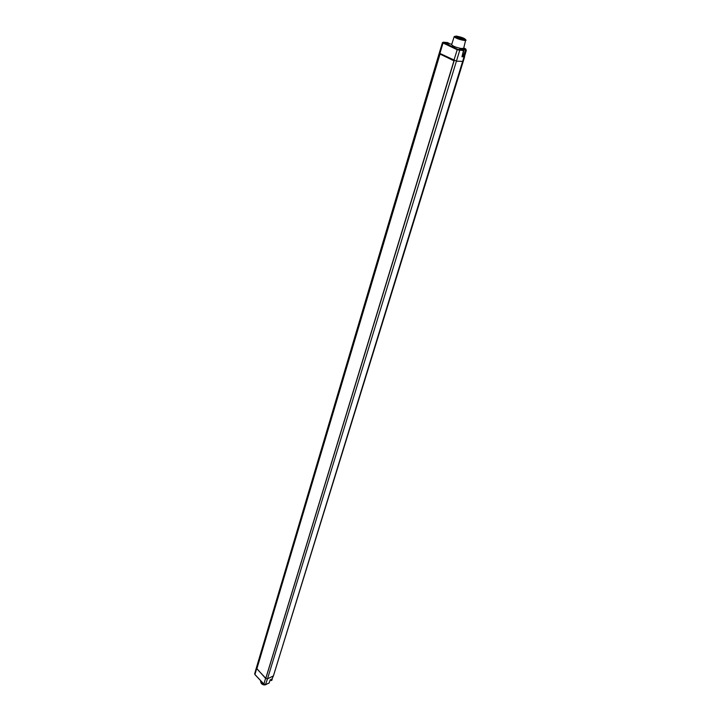 <?xml version="1.0" encoding="UTF-8"?>
<svg xmlns="http://www.w3.org/2000/svg" width="721" height="721" viewBox="0 0 721 721"><rect width="100%" height="100%" fill="white"/><g stroke="black" fill="none" stroke-linecap="round" stroke-linejoin="round"><path stroke-width="1.08" d="M255.072 674.658L254.693 673.711L256.315 668.007L265.779 678.569L454.167 60.537M464.603 56.797L463.233 61.42L456.501 61.159L439.242 53.12L256.315 667.997M451.661 44.675L451.661 44.693C452.626 46.063 455.735 47.325 460.971 48.469L463.657 48.334L465.766 39.718M459.647 49.163L462.053 49.614L459.647 49.163M451.788 44.269L447.128 43.206L449.075 43.359L447.362 42.521L443.181 42.188M265.743 678.236L256.856 668.809L440.026 54.057L453.942 60.816L265.824 678.2M439.549 53.444L256.424 668.637L443.036 42.99L457.204 49.74L453.888 60.411M454.086 60.645L440.026 54.057M443.379 42.197L457.61 49.334L457.204 49.74L463.693 50.641M457.61 49.334L463.666 50.398M455.384 36.338L456.853 37.69C461.692 39.565 464.477 40.106 465.216 39.313L463.63 38.276C459.953 36.771 457.204 36.122 455.375 36.329L455.717 37.032L457.438 37.059M454.708 36.356L454.23 36.852C456.375 38.492 459.809 39.7 464.531 40.475L466.072 40.223M456.168 36.077L454.771 36.537C456.763 38.06 459.962 39.177 464.36 39.907L465.631 39.826C465.045 38.429 461.891 37.177 456.168 36.077M270.231 679.804L271.799 679.119M459.529 49.884L463.576 50.236L462.089 56.22M462.657 48.631L466.325 50.335L464.558 56.301L464.153 55.832M462.251 55.986L464.072 56.103L464.378 55.12L462.54 54.994M463.783 47.901L465.865 49.046L466.045 49.803L464.288 54.751M271.285 680.57L272.277 678.894L271.772 680.426L271.24 680.435L271.574 679.407M464.567 56.256L466.316 50.353L461.179 49.046M464.784 39.736L463.333 38.573L457.826 36.978M456.907 37.294L455.951 37.213M457.033 36.555L464.675 39.484M456.132 37.321L456.853 37.42M455.834 36.555L459.619 37.267M462.621 38.375L464.603 39.745M456.303 37.42L456.835 37.501M457.249 37.871L457.186 37.303L458.123 37.384L457.556 37.113L456.781 37.654M461.746 38.592L462.278 38.853L461.746 38.592M458.844 37.762L459.385 38.024L458.844 37.762M458.718 37.177L459.25 37.438L458.718 37.177M461.611 38.006L462.143 38.258L461.611 38.006M460.232 37.88L460.764 38.141L460.232 37.88M262.552 682.733L260.993 681.066M260.632 680.678L260.632 680.687C260.443 682.408 261.561 683.598 263.985 684.256L262.705 683.887L260.632 680.687M260.714 682.003L264.814 684.653M265.67 684.571L266.968 683.986M262.823 683.787L263.85 684.121M260.957 681.03L262.606 682.796M264.688 684.653L262.183 683.887M266.572 684.247C264.958 685.32 263.255 685.13 261.48 683.67L260.813 682.327M460.241 49.398L460.845 49.587M447.768 43.467L448.273 43.611M264.021 684.193L254.946 674.523L256.586 668.854M439.242 53.129L442.478 42.557L459.701 50.452L267.509 678.831L273.421 675.892L463.206 61.465M443.442 42.584L442.478 42.557M462.125 56.445L463.774 50.722L460.971 48.469M270.645 679.894L271.042 680.218L271.213 679.633M265.04 684.59L264.246 684.346M270.195 679.813L269.14 682.994L265.725 684.481L263.877 684.058L265.562 678.38M465.721 49.65L463.963 54.291M461.936 56.734L464.009 56.878L462.594 61.546L273.358 676.037M462.197 56.193L464.63 56.752L463.233 61.42L273.421 675.883L271.952 679.101M462.179 56.247L464.63 56.752L464.288 55.877M265.517 684.553L267.509 678.831L265.779 678.569L454.212 60.564M463.837 56.31L464.351 56.166M462.729 54.345C464.108 54.625 464.36 54.508 463.486 53.994L462.9 53.76M463.324 39.646L462.819 39.565M457.411 37.068L463.116 38.808C461.701 39.06 459.809 38.555 457.456 37.294L457.465 37.438M452.581 47.532L452.743 47.018M270.321 679.813L271.033 680.309M254.937 674.604L254.693 673.711M263.877 684.148L254.991 674.658M466.325 50.344L462.567 48.64M454.167 36.618L451.661 44.693M454.771 36.537L454.23 36.852M465.631 39.826L465.901 40.394M269.095 683.066L270.258 679.849L271.871 679.137M269.023 683.093L265.689 684.544M265.607 684.58L263.922 684.193M454.131 60.519L265.734 678.479M462.72 54.381L464.378 55.12M464.748 39.592L465.216 39.313M463.396 39.412L457.186 37.303"/></g></svg>
